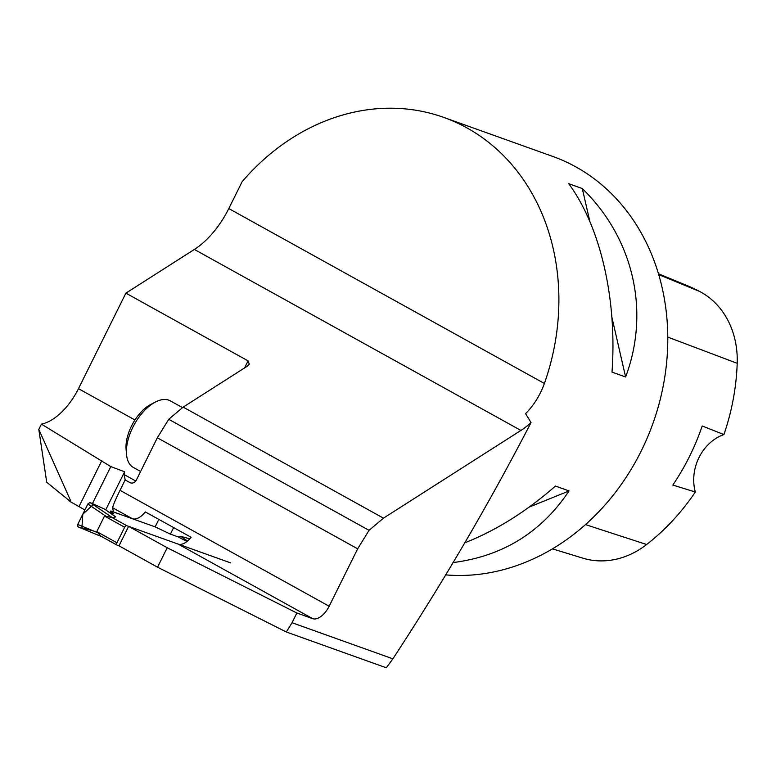 <?xml version="1.0" encoding="UTF-8"?>
<svg xmlns="http://www.w3.org/2000/svg" width="776" height="776" viewBox="0 0 776 776"><rect width="100%" height="100%" fill="white"/><g stroke="black" fill="none" stroke-linecap="round" stroke-linejoin="round"><path stroke-width="1.16" d="M118.98 545.809L157.557 567.198L167.209 547.749L128.632 526.37L118.98 545.809L117.069 545.13A2.173 1.145 -61 0 1 116.982 545.091A2.173 1.145 -61 0 1 116.943 542.793L124.664 527.243A2.173 1.145 -61 0 1 126.721 525.682L230.724 562.91M124.664 527.243L104.508 516.069L96.787 531.618L100.928 536.187M104.508 516.069L112.326 517.611L115.76 516.913L104.585 509.105L89.977 502.479L112.326 517.611M186.938 541.493L178.286 536.953L180.818 536.391L189.78 538.806M158.847 519.406L155.142 526.875L170.4 534.13L178.286 536.953M155.142 526.875L110.784 510.996L113.771 513.857L108.882 512.111L113.771 513.857M97.068 532.452L77.736 524.43L87.872 504.012L105.323 515.827M87.872 504.012L89.977 502.479M110.784 510.996L110.027 512.519M77.736 524.43L77.91 526.778L101.928 536.74M102.393 536.943L77.91 526.778M187.52 541.018L180.818 536.391M125.159 479.956L129.931 482.604A5.442 4.607 109.7 0 0 130.504 482.866A5.442 4.607 109.7 0 0 136.392 479.985L157.334 437.78L168.741 419.302L183.165 407.119L247.428 366.107L249.29 364.186L248.068 360.869L125.887 293.144L78.473 388.669A48.975 25.783 -61 0 1 41.419 424.123L110.803 466.599L124.626 471.769L124.16 474.592L125.159 479.956L120.018 490.325C115.352 499.87 112.898 505.69 112.646 507.785L113.422 511.937L132.415 518.737A17.412 9.166 119 0 0 145.316 511.908L191.08 537.273A17.412 9.166 -61 0 1 178.179 544.102L128.632 526.37M70.082 501.238L46.725 482.255L38.8 429.4L70.684 500.86L69.83 501.403L78.997 506.592A43.534 3.182 -153.6 0 1 84.885 510.036M157.557 567.198L286.305 631.984L386.322 667.787L392.879 658.824C442.941 582.475 488.996 503.721 531.046 422.571L525.585 413.637C533.83 405.363 540.096 395.314 544.393 383.48A217.668 184.387 -70.3 0 0 443.785 117.418A217.668 184.387 -70.3 0 0 242.141 181.681L228.794 208.56L544.393 383.48M110.803 466.599L92.441 503.595M124.626 471.769L105.701 509.88M125.887 293.144L194.369 249.445A65.3 34.367 119 0 0 228.794 208.56M41.419 424.123L38.8 429.4M443.785 117.418L552.687 156.403A217.668 184.387 109.7 0 1 659.91 400.678A217.668 184.387 109.7 0 1 445.482 574.87M612.012 372.111C617.24 299.39 600.488 226.553 568.682 183.679L582.291 188.549C633.536 238.387 650.288 311.225 625.621 376.99L612.012 372.111M464.775 542.822C496.106 530.464 526.332 511.549 555.451 486.057L569.06 490.927C541.328 532.385 502.625 556.266 452.941 562.59M183.165 407.119L383.48 518.155L369.056 530.338L357.658 548.816L329.15 606.24L120.018 490.325M531.046 422.571A65.3 34.367 -61 0 1 520.909 430.438L383.48 518.155M157.334 437.78L357.658 548.816M168.741 419.302L369.056 530.338M329.15 606.24A17.412 9.166 119 0 1 312.718 618.676L296.868 613.001L167.209 547.749M296.868 613.001L292.048 622.73L286.305 631.984M658.475 273.773L686.925 285.51A211.101 178.829 109.7 0 1 699.748 291.504A85.942 72.808 109.7 0 1 737.2 363.313A211.101 178.829 109.7 0 1 723.911 434.56L702.202 425.985A212.255 179.799 -70.3 0 1 672.821 485.068L695.325 492.023A211.101 178.829 109.7 0 1 646.65 544.5A85.942 72.808 109.7 0 1 582.96 558.187L552.454 548.865M695.325 492.023A43.534 36.879 109.7 0 1 723.911 434.56M529.174 507.097L569.06 490.927M625.621 376.99L611.895 317.287M589.876 221.529L582.291 188.549M173.63 527.602L170.4 534.13M182.564 407.623L170.332 400.852A38.092 20.05 119 0 0 155.51 401.987L150.942 404.335A32.65 17.188 119 0 0 126.081 449.197L126.507 454.319A38.092 20.05 119 0 0 133.404 467.482L140.611 471.478M155.51 401.987A38.092 20.05 119 0 0 126.507 454.319M93.702 531.036L81.926 527.864L82.809 514.226L93.692 504.167L104.585 509.105M116.943 542.793L96.787 531.618M126.721 525.682L110.89 516.913M116.895 545.033L101.239 536.352M78.473 388.669L134.956 419.981M124.16 474.592L135.742 481.013M194.369 249.445L520.909 430.438M244.566 367.931L248.068 360.869M312.718 618.676L178.179 544.102M132.415 518.737L112.646 507.785M292.048 622.73L392.879 658.824M699.748 291.504L658.717 274.597M737.2 363.313L667.787 337.104M646.65 544.5L585.482 524.605M129.931 482.604L131.125 483.031M78.997 506.592L101.831 460.595M100.89 536.177L116.982 545.091"/></g></svg>
